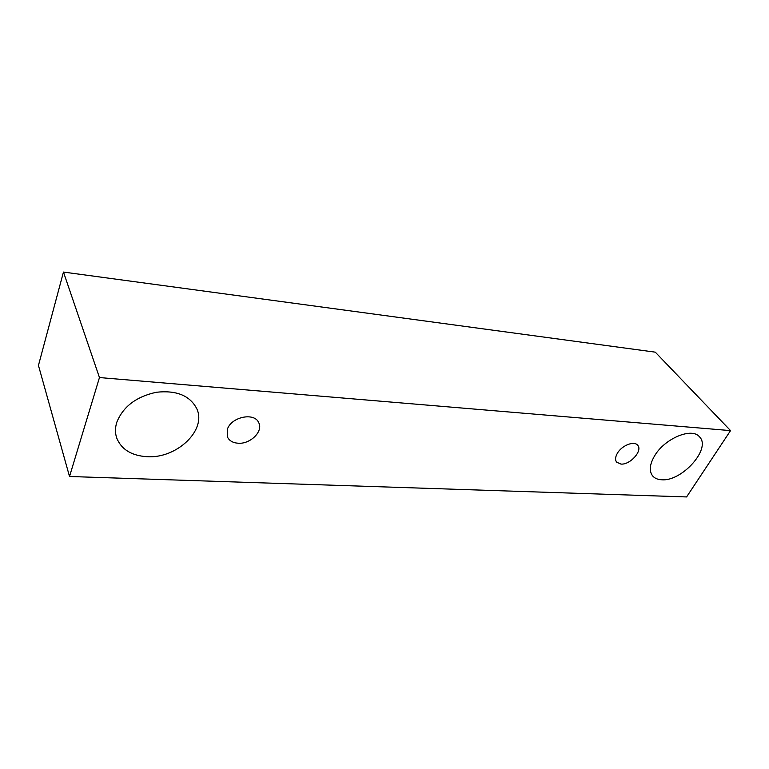 <?xml version="1.0" encoding="UTF-8"?>
<svg xmlns="http://www.w3.org/2000/svg" width="769" height="769" viewBox="0 0 769 769"><rect width="100%" height="100%" fill="white"/><g stroke="black" fill="none" stroke-linecap="round" stroke-linejoin="round"><path stroke-width="1.15" d="M620.919 464.072L616.661 462.179C615.008 459.939 615.258 456.94 617.411 453.201C621.842 445.405 634.233 440.57 637.655 445.241C642.999 450.615 630.061 465.062 620.919 464.072M654.804 455.517C664.964 438.311 691.927 427.17 699.463 436.802C711.738 448.414 681.853 481.807 661.609 479.76C657.668 479.568 654.679 478.28 652.641 475.924C648.921 471.003 649.642 464.197 654.804 455.517M116.801 422.248C123.136 406.57 136.363 396.573 156.482 392.248C176.447 390.114 189.866 395.574 196.729 408.608C207.072 430.025 176.649 458.92 146.744 456.69C131.336 455.594 121.319 449.356 116.686 437.946C115.042 432.995 115.081 427.756 116.801 422.248M227.451 429.092C231.459 416.76 254.529 412.155 258.711 422.652C263.507 431.274 250.329 444.338 238.082 443.223C232.853 442.829 229.316 440.762 227.451 437.013L227.451 429.092M99.461 377.56L730.55 430.611L686.592 496.937L69.518 476.492L99.461 377.56L63.462 272.063L655.284 352.164L730.55 430.611M69.518 476.492L38.45 365.438L63.462 272.063"/></g></svg>
